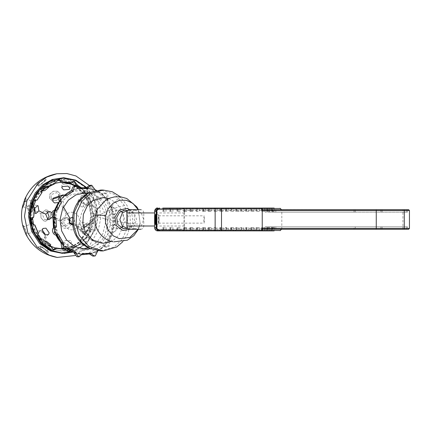 <?xml version="1.0" encoding="UTF-8"?>
<svg xmlns="http://www.w3.org/2000/svg" width="431" height="431" viewBox="0 0 431 431"><rect width="100%" height="100%" fill="white"/><g stroke="black" fill="none" stroke-linecap="round" stroke-linejoin="round"><path stroke-width="0.32" stroke-dasharray="2.15 1.62" d="M155.704 224.163L156.361 219.476L155.704 214.789M158.306 219.476L158.689 215.807L159.071 219.476L158.689 223.145L158.306 219.476M204.488 219.476L204.105 215.807L203.718 219.476L204.105 223.145L204.488 219.476M159.201 219.476L158.689 214.584L158.177 219.476L158.689 224.368L159.201 219.476M407.473 226.819L271.325 226.819L406.25 226.819L406.25 229.265L407.473 229.265L406.25 229.265L406.25 226.819L407.473 226.819L407.473 229.265M404.149 226.819L404.149 229.265L402.926 229.265L402.926 226.819L404.149 226.819L268.157 226.819L402.926 226.819L402.926 229.265L404.149 229.265L272.839 229.265L408.636 229.265M355.252 226.819L274.305 226.819L354.029 226.819L354.029 229.265L354.029 226.819L355.252 226.819L355.252 229.265M382.119 226.819L265.2 226.819L380.896 226.819L380.896 229.265L382.119 229.265L380.896 229.265L380.896 226.819L382.119 226.819L382.119 229.265L269.671 229.265L404.149 229.265M154.632 211.54L154.6 212.952M154.632 227.412L157.078 229.265L155.036 229.265L181.505 229.265L183.784 227.697L183.784 228.446L182.631 230.079L157.046 230.079C155.72 229.922 154.982 229.109 154.842 227.633L154.6 226M408.636 209.692L281.443 209.601M135.318 210.183L128.228 210.183L134.149 212.903L136.6 219.476L134.149 226.049L128.228 228.775L135.318 228.775L129.397 226.049L126.946 219.476L129.397 212.903L135.318 210.183L141.239 212.903L143.69 219.476L141.239 226.049L135.318 228.775M262.738 229.265L265.2 229.265L265.2 226.819M266.714 226.819L266.714 229.265L382.119 229.265M162.773 230.892L166.037 230.892L162.773 230.892L166.037 230.892L166.037 227.633L162.773 227.633L162.773 230.892L162.773 227.633L166.037 227.633L166.037 230.892M169.695 230.892L172.955 230.892L169.695 230.892L172.955 230.892L172.955 227.633L169.695 227.633L169.695 230.892L169.695 227.633L172.955 227.633L172.955 230.892M176.952 230.892L179.916 230.892L176.952 230.892L179.916 230.892L179.916 227.633L176.952 227.633L176.952 230.892L176.952 227.633L179.916 227.633L179.916 230.892M409.45 228.446L184.721 228.446C184.624 229.944 184.129 230.763 183.234 230.892L264.758 230.892L261.498 230.892L264.758 230.892L264.758 227.633L264.758 230.892M266.773 230.892L266.773 227.633L269.628 227.633L266.773 227.633L266.773 230.892L269.628 230.892L266.773 230.892L269.628 230.892L269.628 227.633L269.628 230.892M271.271 230.892L271.271 227.633L274.121 227.633L271.271 227.633L271.271 230.892L274.121 230.892L271.271 230.892L274.121 230.892L274.121 227.633L274.121 230.892M238.973 230.892L235.714 230.892L238.973 230.892L238.973 227.633L235.714 227.633L235.714 230.892L235.714 227.633L238.973 227.633L238.973 230.892M222.999 230.892L219.74 230.892L222.999 230.892L222.999 227.633L219.74 227.633L219.74 230.892L219.74 227.633L222.999 227.633L222.999 230.892M254.015 230.892L250.756 230.892L254.015 230.892L254.015 227.633L254.015 230.892M215.268 227.633L215.268 230.892L214.088 230.892L214.907 230.892L214.907 227.633L217.052 227.633L217.052 230.892L217.052 227.633L214.088 227.633L214.088 230.892L214.088 227.633L214.907 227.633M243.779 230.892L240.52 230.892L243.779 230.892L243.779 227.633L240.52 227.633L240.52 230.892L240.52 227.633L243.779 227.633L243.779 230.892M248.854 230.892L245.595 230.892L248.854 230.892L248.854 227.633L245.595 227.633L245.595 230.892L245.595 227.633L248.854 227.633L248.854 230.892M197.01 230.892L199.456 230.892L196.191 230.892L197.01 230.892L197.01 227.633L199.456 227.633L199.456 230.892L199.456 227.633L196.191 227.633L196.191 230.892L196.191 227.633L197.01 227.633M226.167 230.892L228.204 230.892L225.354 230.892L226.167 230.892L226.167 227.633L228.204 227.633L228.204 230.892L228.204 227.633L225.354 227.633L225.354 230.892L225.354 227.633L226.167 227.633M186.671 230.892L183.708 230.892L186.671 230.892L186.671 227.633L183.708 227.633L183.708 230.892L183.708 227.633L186.671 227.633L186.671 230.892M211.066 230.892L208.103 230.892L211.066 230.892L211.066 227.633L208.103 227.633L208.103 230.892L208.103 227.633L211.066 227.633L211.066 230.892M205.468 230.892L202.505 230.892L205.468 230.892L205.468 227.633L202.505 227.633L202.505 230.892L202.505 227.633L205.468 227.633L205.468 230.892M259.268 230.892L256.003 230.892L259.268 230.892L259.268 227.633L259.268 230.892M192.862 230.892L189.899 230.892L192.862 230.892L192.862 227.633L189.899 227.633L189.899 230.892L189.899 227.633L192.862 227.633L192.862 230.892M233.473 230.892L230.617 230.892L233.473 230.892L233.473 227.633L233.473 230.892M157.078 209.692L154.842 211.325C154.982 209.849 155.72 209.035 157.046 208.879L182.631 208.879L183.784 210.506L183.784 211.255L181.505 209.692L155.036 209.692L181.505 209.692M262.738 209.692L265.2 209.692L265.2 212.138L380.896 212.138L380.896 209.692C382.469 209.692 382.469 209.692 380.896 209.692C382.469 209.692 382.469 209.692 380.896 209.692L380.896 212.138L265.2 212.138M266.714 212.138L266.714 209.692L354.029 209.692C355.602 209.692 355.602 209.692 354.029 209.692C355.602 209.692 355.602 209.692 354.029 209.692L281.346 209.692M268.157 212.138L402.926 212.138C404.504 212.138 404.504 212.138 402.926 212.138C404.504 212.138 404.504 212.138 402.926 212.138L268.157 212.138L268.157 209.692M269.671 212.138L269.671 209.692M271.325 212.138L406.25 212.138C407.828 212.138 407.828 212.138 406.25 212.138C407.828 212.138 407.828 212.138 406.25 212.138L271.325 212.138L271.325 209.692M272.839 212.138L272.839 209.692M274.305 212.138L354.029 212.138C355.602 212.138 355.602 212.138 354.029 212.138C355.602 212.138 355.602 212.138 354.029 212.138L274.305 212.138L274.305 209.692M275.818 212.138L275.818 209.692M183.784 228.446L184.721 228.446L184.721 226.825L184.296 226L184.296 212.952L184.721 212.127L184.376 211.982L184.053 212.952L184.053 226L184.376 226.975L183.784 227.697M281.443 229.351L281.809 228.446L281.809 210.506L409.45 210.506M281.809 228.446L281.346 229.265M275.818 226.819L275.818 229.265M274.305 226.819L274.305 229.265M272.839 226.819L272.839 229.265M271.325 226.819L271.325 229.265M269.671 226.819L269.671 229.265M268.157 226.819L268.157 229.265M181.505 229.265L157.078 229.265M162.773 208.06L166.037 208.06L162.773 208.06L166.037 208.06L166.037 211.325L162.773 211.325L162.773 208.06L162.773 211.325L166.037 211.325L166.037 208.06M230.617 208.06L233.473 208.06L230.617 208.06L230.617 211.325L230.617 208.06M226.496 208.06L228.204 208.06L226.496 208.06L226.496 211.325L225.354 211.325L225.354 208.06L225.354 211.325L228.204 211.325L228.204 208.06L228.204 211.325L226.496 211.325M197.296 208.06L199.456 208.06L197.296 208.06L197.296 211.325L196.191 211.325L196.191 208.06L196.191 211.325L199.456 211.325L199.456 208.06L199.456 211.325L197.296 211.325M271.271 208.06L274.121 208.06L271.271 208.06L274.121 208.06L274.121 211.325L271.271 211.325L271.271 208.06L271.271 211.325L274.121 211.325L274.121 208.06M267.893 208.06L269.628 208.06L267.893 208.06L267.893 211.325L266.773 211.325L266.773 208.06L269.628 208.06L269.628 211.325L269.628 208.06M245.595 208.06L248.854 208.06L245.595 208.06L245.595 211.325L248.854 211.325L248.854 208.06L248.854 211.325L245.595 211.325L245.595 208.06M240.52 208.06L243.779 208.06L240.52 208.06L240.52 211.325L243.779 211.325L243.779 208.06L243.779 211.325L240.52 211.325L240.52 208.06M169.695 208.06L172.955 208.06L169.695 208.06L172.955 208.06L172.955 211.325L169.695 211.325L169.695 208.06L169.695 211.325L172.955 211.325L172.955 208.06M261.498 208.06L264.758 208.06L261.498 208.06L261.498 211.325L261.498 208.06M256.003 208.06L259.268 208.06L256.003 208.06L256.003 211.325L256.003 208.06M250.756 208.06L254.015 208.06L250.756 208.06L250.756 211.325L250.756 208.06M176.952 208.06L179.916 208.06L176.952 208.06L179.916 208.06L179.916 211.325L176.952 211.325L176.952 208.06L176.952 211.325L179.916 211.325L179.916 208.06M183.708 208.06L186.671 208.06L183.708 208.06L183.708 211.325L186.671 211.325L186.671 208.06L186.671 211.325L183.708 211.325L183.708 208.06M189.899 208.06L192.862 208.06L189.899 208.06L189.899 211.325L192.862 211.325L192.862 208.06L192.862 211.325L189.899 211.325L189.899 208.06M202.505 208.06L205.468 208.06L202.505 208.06L202.505 211.325L205.468 211.325L205.468 208.06L205.468 211.325L202.505 211.325L202.505 208.06M208.103 208.06L211.066 208.06L208.103 208.06L208.103 211.325L211.066 211.325L211.066 208.06L211.066 211.325L208.103 211.325L208.103 208.06M214.907 211.325L214.088 211.325L214.088 208.06L214.907 208.06L214.907 211.325L217.052 211.325L217.052 208.06L217.052 211.325L214.088 211.325L214.088 208.06L215.268 208.06L215.268 211.325M219.74 208.06L222.999 208.06L219.74 208.06L219.74 211.325L222.999 211.325L222.999 208.06L222.999 211.325L219.74 211.325L219.74 208.06M235.714 208.06L238.973 208.06L235.714 208.06L235.714 211.325L238.973 211.325L238.973 208.06L238.973 211.325L235.714 211.325L235.714 208.06M264.758 208.06L264.758 211.325L261.498 211.325L264.758 211.325L264.758 208.06L183.234 208.06L182.631 208.879M402.926 209.692C404.504 209.692 404.504 209.692 402.926 209.692C404.504 209.692 404.504 209.692 402.926 209.692L402.931 229.265M406.25 209.692C407.828 209.692 407.828 209.692 406.25 209.692C407.828 209.692 407.828 209.692 406.25 209.692L406.25 212.138L406.25 209.692M143.765 212.952C143.582 210.964 142.591 209.875 140.797 209.692L129.893 209.692L134.181 214.999L134.811 221.728L129.903 229.265L140.797 229.265C142.596 229.076 143.582 227.988 143.765 226L143.765 212.952L184.296 212.952M183.784 211.255L184.376 211.982M281.395 209.698L279.999 208.06M184.721 212.127L184.721 210.506C184.624 209.008 184.129 208.195 183.234 208.06M281.395 229.26L279.999 230.892M157.223 230.86L157.654 230.892L157.046 230.079M183.234 230.892L182.631 230.079M184.721 226.825L184.376 226.975M157.229 208.092L157.654 208.06L157.046 208.879M251.817 211.325L254.015 211.325L254.015 208.06L254.015 211.325L251.817 211.325L251.817 208.06M256.795 211.325L259.268 211.325L259.268 208.06L259.268 211.325L256.795 211.325L256.795 208.06M266.773 208.06L266.773 211.325L269.628 211.325L267.893 211.325M231.759 211.325L233.473 211.325L233.473 208.06L233.473 211.325L231.759 211.325L231.759 208.06M250.756 227.633L250.756 230.892L250.756 227.633L254.015 227.633L250.756 227.633M261.498 227.633L261.498 230.892L261.498 227.633L264.758 227.633L261.498 227.633M256.003 227.633L256.003 230.892L256.003 227.633L259.268 227.633L256.003 227.633M230.617 227.633L230.617 230.892L230.617 227.633L233.473 227.633L230.617 227.633M380.896 212.138C382.469 212.138 382.469 212.138 380.896 212.138C382.469 212.138 382.469 212.138 380.896 212.138M354.029 212.138L354.029 209.692L354.029 212.138M138.152 209.692L140.156 223.382L138.152 229.265M126.547 228.586L130.895 225.925L133.066 221.335L131.848 214.352L126.547 210.371M122.646 226.404L125.27 221.335L122.646 212.548M120.966 211.249L117.065 210.183L111.688 212.354L108.86 217.623L110.083 224.605L115.395 228.586L117.065 228.775L120.966 227.703M100.66 250.928L114.123 247.001L121.968 239.636L127.064 228.662L127.818 216.346L124.537 205.533L114.932 194.494L100.66 190.044M122.792 241.753L127.878 233.688L130.41 223.953L129.979 214.094L127.053 205.533L120.389 196.795M108.747 198.508L116.128 202.753L121.084 209.272L123.546 217.38L122.98 226.62L119.155 234.852L113.272 240.374L111.413 241.408M59.338 240.751L59.64 241.134C62.764 245.029 66.519 248.143 70.91 250.47L79.363 253.326L88.317 253.234L103.251 245.271L109.905 235.531L112.922 222.73L111.112 209.649L105.406 199.197L98.597 192.996L89.75 189.139L80.01 188.654L70.91 191.606L63.912 196.805L58.363 204.305L54.888 214.04L54.398 224.783L56.967 234.852M59.64 241.134L68.017 248.272L78.76 251.397L89.734 249.527L98.505 243.617C109.388 234.561 110.492 210.948 100.515 200.684C92.353 188.606 71.088 187.377 61.848 198.459L59.338 201.325M71.896 224.702L69.213 223.495L69.456 218.312L71.896 217.38M72.338 217.445L74.121 218.582L73.884 223.764L72.462 224.599M72.343 217.38L74.574 218.582L74.331 223.764L72.473 224.686M53.864 217.655L55.416 209.908L57.641 209.994M66.336 196.051L62.468 195.006M80.144 188.8L75.236 185.987M95.37 190.19L94.028 189.29L90.359 185.265M102.519 194.327L101.716 193.745L103.779 193.04L106.263 194.112L106.98 199.111L107.928 199.844L107.793 194.23L105.196 193.04L102.519 194.327L96.065 190.475M82.8 192.991L80.177 192.84L70.727 194.866L63.174 200.092L58.126 207.058L54.78 221.135L58.12 235.008L61.315 239.922L69.466 246.607L80.177 249.242L82.8 249.091M88.398 247.723L97.18 241.985L102.934 233.564L105.541 222.498L103.979 211.195L99.044 202.155L87.197 193.934M90.365 248.703L102.427 241.985L108.181 233.564L110.789 222.498L109.226 211.195L104.291 202.155L97.551 196.261L88.721 193.077M64.262 195.529L59.43 201.374M64.602 195.087L60.292 199.936M55.157 210.387L53.897 216.357M54.139 227.342L56.149 234.556M60.986 243.062L66.8 248.832M75.447 253.38L82.299 254.673M90.903 253.821L97.756 251.025M98.144 250.799L104.248 246.058L111.112 235.999L114.231 222.784L112.362 209.277L106.468 198.486L100.773 193.018L96.528 190.389M97.837 250.767L101.802 248.299L104.512 246.026L109.479 240.019L113.208 232.083L113.967 232.169L117.55 228.98L114.802 224.12L114.457 215.177L116.823 210.075L113.321 207.225L112.254 207.397L107.928 199.844M97.708 250.831L96.442 251.715L89.621 254.096M82.65 253.66L80.958 254.511L73.981 252.787M68.33 247.75L66.299 248.331L61.03 242.965M58.594 234.679L56.38 234.841L54.236 227.272M63.589 196.412C51.725 206.293 50.524 232.045 61.401 243.235C70.301 256.413 93.495 257.749 103.575 245.665C115.438 235.784 116.639 210.032 105.762 198.842C96.862 185.664 73.669 184.328 63.589 196.412M77.004 227.611C80.236 223.619 80.43 219.454 77.585 215.112C73.992 211.529 70.242 211.309 66.336 214.466C63.104 218.458 62.91 222.622 65.749 226.965C69.343 230.553 73.098 230.768 77.004 227.611C84.551 235.213 91.717 240.546 98.505 243.617M54.667 210.005L54.349 210.958M53.509 227.902L55.788 234.836M62.242 243.461L67.602 248.418M95.418 189.861L88.409 187.722M79.643 187.695L71.573 190.281M78.394 187.981L71.573 190.362M94.028 189.29L87.057 187.566M106.98 199.111L101.716 193.745M112.254 207.397L111.634 207.236L113.779 214.805L114.457 215.177M114.802 224.12L114.15 224.422L112.599 232.169L113.967 232.169M114.15 224.422C117.598 226.022 116.332 232.347 112.599 232.169L113.208 232.083M104.512 246.026L106.969 247.071L109.673 245.751L109.479 240.019M77.655 256.811L80.958 254.511M92.778 256.089L93.877 255.901L96.442 251.715M103.752 246.554L105.547 247.071L108.256 245.751L108.585 240.703M113.779 214.805C117.092 212.882 115.341 206.702 111.634 207.236L113.321 207.225M56.111 234.852L56.38 234.841M64.235 249.037L66.299 248.331M58.411 179.533L57.7 179.452L54.263 182.103L54.031 183.482L55.27 183.482M44.635 186.494L43.924 186.413L40.487 189.064L40.719 192.485L41.963 192.485M35.773 200.183L35.127 200.092L31.689 202.737C31.156 204.795 31.673 206.438 33.252 207.672L34.491 207.672M32.481 218.021L32.433 217.057L30.229 219.471C29.701 222.563 30.833 224.395 33.618 224.977L34.863 224.977M37.896 234.82L37.136 233.559L36.495 234.766L36.775 238.278L39.932 240.272L40.643 240.196M36.543 184.802L36.516 185.664L40.137 185.034L45.901 180.072L45.934 179.21L42.308 179.84L36.543 184.802M45.955 180.158L40.196 185.12L36.57 185.745L36.597 184.883L42.362 179.921L45.988 179.291L45.955 180.158M73.044 246.316L65.151 246.085L62.705 249.441L63.686 251.047L71.578 251.278L74.019 247.922L73.044 246.316M63.675 250.966L62.694 249.355L65.14 246.004L73.033 246.236L74.008 247.841L71.568 251.198L63.675 250.966M82.493 195.297L81.26 195.879L80.134 201.676L86.75 205.689L87.978 205.108L89.109 199.311L82.493 195.297M86.696 205.722L80.08 201.708L81.211 195.916L82.44 195.335L89.055 199.348L87.929 205.14L86.696 205.722M25.758 234.028L27.094 235.822C27.455 234.588 22.967 223.624 22.838 225.435L23.263 227.584M22.935 225.397C23.058 223.587 27.552 234.55 27.191 235.789C27.061 237.594 22.568 226.636 22.935 225.397L22.838 225.435M57.544 191.256L53.32 191.197L49.931 193.885L49.57 198.303L51.941 200.517L56.165 200.577L59.559 197.888L59.914 193.471L57.544 191.256M51.962 200.566L49.592 198.352L49.953 193.934L53.342 191.245L57.571 191.305L59.936 193.519L59.58 197.937L56.186 200.625L51.962 200.566M42.049 246.963L38.413 246.677L38.483 247.631L44.544 252.307L48.18 252.593L48.11 251.639L42.049 246.963M44.598 252.227L38.537 247.55L38.467 246.597L42.098 246.877L48.164 251.553L48.229 252.507L44.598 252.227M41.791 230.607L37.707 230.941L36.657 233.23L41.15 239.862L45.228 239.528L46.284 237.233L41.791 230.607M41.204 239.814L36.71 233.182L37.761 230.892L41.845 230.558L46.338 237.19L45.287 239.48L41.204 239.814M69.337 178.811L61.477 179.479L60.593 181.09L63.238 184.156L71.104 183.487L71.982 181.877L69.337 178.811M63.233 184.242L60.588 181.171L61.471 179.565L69.332 178.897L71.977 181.963L71.099 183.568L63.233 184.242M33.316 209.924L32.19 202.845L31.614 202.613L27.46 206.454L28.586 213.534L29.249 213.781L33.316 209.924L40.843 213.555L40.977 217.924L43.854 220.904L45.659 221.27L50.47 217.563L50.335 213.194L47.464 210.215L45.659 209.854L40.843 213.555M27.546 206.476L31.695 202.635L32.277 202.861L33.397 209.94L29.249 213.781L28.667 213.555L27.546 206.476M90.036 229.324L88.387 223.414L87.283 222.978L80.926 227.326L82.569 233.236L83.673 233.672L90.036 229.324L98.241 230.396L100.509 219.363L99.917 207.214L96.054 195.388L89.309 185.438M80.872 227.293L87.229 222.951L88.333 223.382L89.982 229.297L83.625 233.64L82.515 233.203L80.872 227.293M71.234 224.664L71.352 221.507L67.624 217.585L63.271 217.924L60.415 221.195L63.271 217.908L67.624 217.569L71.347 221.491L71.228 224.648L68.367 227.918L64.014 228.258L60.292 224.335L60.41 221.178L60.297 224.352L64.02 228.274L68.373 227.934L71.234 224.664L80.926 227.326M22.52 206.433L22.364 208.232L24.362 203.798L25.908 197.446L24.928 198.912M23.947 201.827L26.005 197.479L24.465 203.825L22.46 208.259L23.947 201.827M40.891 213.555L45.702 209.854L47.507 210.215L50.384 213.194L50.519 217.563L45.702 221.27L43.903 220.904L41.026 217.924L40.891 213.555M50.012 245.525L48.121 245.045L43.795 241.705L44.043 240.81M30.876 224.045C30.967 222.752 34.173 230.58 33.914 231.469L32.26 228.597L30.924 223.953L23.543 226.878C23.285 227.767 26.49 235.595 26.582 234.302C26.841 233.419 23.635 225.585 23.543 226.878M64.176 244.054L63.476 242.906L65.221 240.509L70.856 240.676L71.557 241.823L69.811 244.221L64.176 244.054M69.272 222.908L64.176 225.343L61.514 222.541L61.595 220.284L66.751 217.709L69.068 219.632M84.621 226.604L80.08 229.707L79.293 229.4L78.113 225.176L82.655 222.073L83.447 222.385L84.621 226.604L88.894 227.288L90.801 216.114L88.942 203.987L83.161 193.303L74.795 186.014M62.048 182.162L60.696 182.124L46.839 185.88L37.88 193.745L32.503 203.831L30.59 215.074L32.497 227.272L38.364 237.982L46.817 245.228L50.136 246.866L60.895 248.994M61.175 248.989L62.226 248.951M63.217 248.876L71.697 246.683L79.315 241.834L88.894 227.288M31.883 205.943L30.456 209.11L30.676 207.359L32.945 201.347L31.883 205.943L34.696 208.356M63.303 248.902L71.869 246.774L79.584 241.942L89.287 227.288L91.194 216.098L89.325 203.955L83.528 193.266L75.139 185.987M62.398 182.162L51.935 183.708L43.504 188.422L36.974 195.545L32.896 203.831L31.285 220.306L37.702 236.608M49.123 248.1L50.475 248.703L61.66 250.95L71.352 249.274L80.274 244.285L87.186 236.743L91.501 227.977L93.522 214.902L90.666 200.905L83.038 189.317L72.839 182.421L61.66 180.169L51.968 181.844L43.041 186.833L36.129 194.376L31.458 204.256M35.105 195.071L31.247 203.146L29.227 216.217L32.083 230.213L39.711 241.802L49.91 248.703L61.089 250.95L70.781 249.274L79.708 244.285L86.62 236.743L90.936 227.977L92.956 214.902L90.101 200.905L82.472 189.317L72.273 182.421L61.089 180.169L54.952 180.831M42.717 186.639L40.907 188.175M40.719 192.485L41.753 191.342M54.031 183.482L55.475 183.051M83.291 191.364L87.881 197.56L87.919 192.334L85.085 190.847L83.291 191.364L84.53 191.364L80.263 187.604M87.881 197.56L89.535 197.215L89.864 193.287L86.502 190.847L84.53 191.364M91.399 206.142L92.584 214.062C96.377 212.812 95.353 205.959 91.399 206.142L92.638 206.142L89.125 197.56M92.584 214.062L94.367 213.895C97.584 213.178 96.463 205.689 93.209 206.174L92.638 206.142M84.298 238.634L78.717 243.736L81.093 244.706L83.425 243.774L84.298 238.634L85.537 238.634L90.472 230.962L89.233 230.962L91.765 223.447L93.01 223.447L93.829 214.062M63.422 248.935L72.117 246.915L79.972 242.098L89.853 227.288L91.76 216.152L89.928 204.062L84.19 193.384L75.867 186.084M62.705 182.146L52.501 183.708L44.07 188.422L37.54 195.545L33.462 203.831L31.555 216.179L34.254 229.405L41.457 240.353L51.095 246.866L62.705 248.973M62.581 253.396L72.941 251.607L82.483 246.273L89.874 238.208L94.486 228.834L96.646 214.859L93.597 199.892L85.44 187.501L74.531 180.126L62.581 177.723M74.994 255.54L89.621 245.336L98.241 230.396M47.421 211.955L45.702 211.481L42.265 214.132L44.415 219.379L45.702 219.638L47.421 219.163M51.925 212.903L52.684 216.642M24.389 203.54L25.451 198.944L24.023 202.112L22.918 206.643L24.389 203.54M68.89 220.252L67.107 219.093L61.956 221.674L61.87 223.926L64.531 226.728L69.682 224.152L69.526 221.216M88.678 229.006L87.504 224.788L86.712 224.476L82.17 227.579L83.35 231.803L84.137 232.11L88.678 229.006M32.562 209.444L31.759 204.391L31.344 204.224L28.381 206.972L29.184 212.025L29.599 212.192L32.562 209.444M68.464 179.657L62.845 180.136L62.215 181.284L64.106 183.477L69.72 182.997L70.35 181.85L68.464 179.657M43.095 232.713L41.753 231.878L38.838 232.12L38.084 233.753L41.295 238.494L44.21 238.251L44.964 236.614L44.177 233.952M42.459 247.642L39.862 247.442L39.911 248.121L44.237 251.462L46.834 251.661L46.785 250.982L42.459 247.642M58.627 196.385L58.46 194.209L56.768 192.63L51.327 194.505L51.073 197.657L52.636 199.187M83.048 196.816L82.17 197.231L81.362 201.374L86.092 204.24L86.97 203.825L87.773 199.682L83.048 196.816M82.197 207.074L77.467 204.208L78.275 200.07L79.153 199.655L83.878 202.522L83.075 206.659L82.197 207.074M71.691 246.909L66.056 246.742L64.311 249.14L65.011 250.287L70.646 250.454L72.392 248.057L71.691 246.909M37.939 184.209L37.917 184.824L40.503 184.376L44.619 180.831L44.641 180.212L42.055 180.664L37.939 184.209M42.136 190.944L42.211 190.443L46.327 186.898L48.929 186.472L44.641 180.212M33.866 231.56L26.582 234.302M59.381 196.87L60.189 197.915L59.931 201.067L58.454 202.538M70.431 251.203L72.381 248.073L72.23 247.642L79.956 243.736L82.51 244.706L85.742 242.567L85.888 239.022L85.537 238.634M90.472 230.962L91.307 231.027L89.89 231.027L93.328 228.382L91.765 223.447M85.888 239.022L91.038 231.016C94.147 232.185 96.544 225.079 93.511 223.689L93.01 223.447M78.717 243.736L79.956 243.736M69.639 250.745L70.986 247.642L72.23 247.642M70.986 247.642L63.858 248.962L65.097 248.962L65.426 249.36M49.996 245.972L48.638 245.234L49.877 245.234M37.136 233.559L38.375 233.559M33.618 224.977L33.521 224.583M32.433 217.057L33.672 217.057M33.252 207.672L33.526 206.492M30.057 220.155L30.488 222.94M36.349 237.066L38.607 239.997M40.762 240.223L50.529 246.866L60.696 248.994M61.374 248.994L62.42 248.962M48.638 245.234L50.966 249.786L52.959 249.964M63.858 248.962L67.317 251.666L68.028 251.585M73.475 181.155L72.769 181.074L69.612 183.067M89.233 230.962L89.89 231.027M183.784 210.506L281.809 210.506M184.296 226L143.765 226M236.926 211.325L236.926 208.06M236.527 211.325L236.527 208.06M220.92 211.325L220.92 208.06M220.553 211.325L220.553 208.06M209.283 211.325L209.283 208.06M208.916 211.325L208.916 208.06M203.685 211.325L203.685 208.06M203.319 211.325L203.319 208.06M191.078 211.325L191.078 208.06M190.712 211.325L190.712 208.06M184.888 211.325L184.888 208.06M184.522 211.325L184.522 208.06M177.992 211.325L177.992 208.06M177.766 211.325L177.766 208.06M251.569 211.325L251.569 208.06M256.822 211.325L256.822 208.06M262.56 211.325L262.56 208.06M262.312 211.325L262.312 208.06M170.757 211.325L170.757 208.06M170.509 211.325L170.509 208.06M241.5 211.325L241.5 208.06M241.333 211.325L241.333 208.06M246.656 211.325L246.656 208.06M246.408 211.325L246.408 208.06M267.592 211.325L267.592 208.06M272.387 211.325L272.387 208.06M272.085 211.325L272.085 208.06M197.01 211.325L197.01 208.06M226.167 211.325L226.167 208.06M231.431 211.325L231.431 208.06M163.839 211.325L163.839 208.06M163.591 211.325L163.591 208.06M236.926 227.633L236.926 230.892M236.527 227.633L236.527 230.892M220.92 227.633L220.92 230.892M220.553 227.633L220.553 230.892M251.817 227.633L251.817 230.892M251.569 227.633L251.569 230.892M241.5 227.633L241.5 230.892M241.333 227.633L241.333 230.892M246.656 227.633L246.656 230.892M246.408 227.633L246.408 230.892M197.296 227.633L197.296 230.892M226.496 227.633L226.496 230.892M184.888 227.633L184.888 230.892M184.522 227.633L184.522 230.892M177.992 227.633L177.992 230.892M177.766 227.633L177.766 230.892M262.56 227.633L262.56 230.892M262.312 227.633L262.312 230.892M170.757 227.633L170.757 230.892M170.509 227.633L170.509 230.892M209.283 227.633L209.283 230.892M208.916 227.633L208.916 230.892M203.685 227.633L203.685 230.892M203.319 227.633L203.319 230.892M256.795 227.633L256.795 230.892M256.822 227.633L256.822 230.892M191.078 227.633L191.078 230.892M190.712 227.633L190.712 230.892M231.759 227.633L231.759 230.892M231.431 227.633L231.431 230.892M267.893 227.633L267.893 230.892M267.592 227.633L267.592 230.892M272.387 227.633L272.387 230.892M272.085 227.633L272.085 230.892M163.839 227.633L163.839 230.892M163.591 227.633L163.591 230.892M95.316 215.36L98.828 217.111L107.847 219.476C117.372 221.733 133.912 224.239 137.92 224.034C139.736 224.034 140.479 223.813 140.156 223.382L138.405 209.692M112.739 241.748L107.664 234.518L107.847 219.476C110.929 205.889 115.605 198.432 121.881 197.107M83.77 228.042L82.817 230.822L85.263 231.7M124.537 205.533C114.484 207.564 102.874 212.548 89.702 220.483M74.331 223.764C82.041 232.287 89.653 238.359 97.18 241.985M63.443 206.918L63.174 200.092M66.336 214.466C61.541 206.864 60.049 201.53 61.848 198.459M71.858 251.936L86.744 243.111L95.493 228.689L97.535 218.409L96.759 207.101L92.81 196.261L86.178 187.447M86.593 187.485L93.134 196.401L96.997 207.268L97.713 218.565L95.66 228.834L87.03 243.186L72.354 252.173L86.604 243.655L95.698 228.823L97.805 217.817L96.894 206.605L93.053 196.191L86.62 187.485M52.582 216.992L61.595 220.284M72.349 223.646L78.113 225.176M31.517 204.515L32.503 203.831M50.47 217.563L60.415 221.195M27.46 206.454L24.362 203.798M94.367 213.895L93.511 223.689M89.535 197.215L93.209 206.174M80.98 187.512L85.058 191.175M80.446 244L72.381 248.073L71.557 241.823M61.66 248.994L65.097 248.962M155.499 214.207L155.903 214.611M158.689 215.807L204.105 215.807M155.85 214.584L158.689 214.584M382.119 212.138L382.119 209.692M355.252 212.138L355.252 209.692M404.149 212.138L404.149 209.692M407.473 212.138L407.473 209.692M155.85 224.368L158.689 224.368M158.689 223.145L204.105 223.145M155.499 224.75L155.903 224.341M124.866 210.183L117.065 210.183M124.866 228.775L117.065 228.775M138.405 229.265L140.231 223.597M103.176 243.316C94.039 242.965 87.251 238.801 82.817 230.822C74.757 216.577 86.809 196.919 103.176 197.651M70.91 191.606L62.29 197.969L59.634 200.943M71.67 217.369L72.117 217.369M105.196 193.04L103.779 193.04M58.126 207.058C53.627 216.389 53.622 225.709 58.12 235.014M85.424 192.84L80.177 192.84M100.773 249.059L101.802 248.299M54.618 210.016L52.959 216.96M53.449 227.972L55.761 234.836M101.802 193.783L100.773 193.018M85.424 249.242L80.177 249.242M106.969 247.071L105.547 247.071M71.67 224.707L72.117 224.707M41.354 240.272L39.932 240.272M32.659 229.54C35.741 236.274 40.46 241.505 46.823 245.234M31.393 226.259C29.378 220.025 29.141 213.728 30.676 207.359M61.089 182.124L60.696 182.124M61.66 180.169L61.089 180.169M63.75 182.124L61.66 182.124M45.702 211.481L49.145 211.481M25.451 198.944L32.945 201.347M69.768 221.895L69.413 220.51M87.504 224.788L83.447 222.385M31.344 204.224L37.659 205.614M62.215 181.284L61.773 187.7M38.838 232.12L43.062 228.414M39.862 247.442L43.741 241.026M51.073 197.657L52.797 201.363M82.17 197.231L78.275 200.07M64.311 249.14L63.476 242.906M37.917 184.824L42.19 191.057M86.97 203.825L83.075 206.659M58.46 194.209L60.189 197.915M46.834 251.661L47.992 249.754M48.897 248.256L50.718 245.25M44.21 238.251L48.439 234.55M70.35 181.85L69.908 188.266M29.599 212.192L35.908 213.577M83.35 231.803L79.293 229.4M61.87 223.926L61.514 222.541M22.962 206.708L30.456 209.11M45.702 219.638L49.145 219.638M61.66 250.95L61.089 250.95M32.104 202.899C35.1 195.566 40.013 189.893 46.839 185.88M52.253 250.045L53.67 250.045M67.317 251.666L68.734 251.666M36.543 200.092L35.127 200.092M45.341 186.413L43.924 186.413M59.117 179.452L57.7 179.452M72.769 181.074L74.186 181.074M85.085 190.847L86.502 190.847M81.093 244.706L82.51 244.706"/><path stroke-width="0.65" d="M154.891 219.476L155.499 214.207L156 219.476L155.446 224.777L154.891 219.476M155.704 214.789L155.338 219.476L155.704 224.163M154.637 211.54L154.6 212.952L126.876 212.952C127.07 210.953 128.077 209.865 129.893 209.692L140.797 209.692M274.121 230.892L159.578 230.892C157.574 230.687 156.464 229.599 156.254 227.633L154.637 227.633C154.826 229.599 155.833 230.687 157.654 230.892L162.773 230.892M262.56 230.892L262.123 230.757L262.463 229.13L261.8 229.13L262.237 228.446L409.45 228.446L408.636 229.265L262.738 229.265L262.237 228.446L262.237 210.506L261.8 209.827L262.738 209.692L408.636 209.692L409.45 210.506L262.237 210.506L262.253 208.06L274.121 208.06M128.303 228.775L122.307 226.049L119.856 219.476L122.307 212.903L128.303 210.183M404.149 229.265L406.25 229.265L404.149 229.265M265.2 229.265L266.714 229.265M382.119 229.265L402.926 229.265L382.119 229.265M159.405 230.079L215.139 230.079L215.139 208.879L159.405 208.879C157.886 209.035 157.051 209.849 156.889 211.325L156.889 227.633C157.051 229.109 157.886 229.922 159.405 230.079L159.578 230.892L157.654 230.892C156.038 230.892 155.031 229.804 154.632 227.633M166.037 230.892L169.695 230.892M172.955 230.892L176.952 230.892M179.916 230.892L183.234 230.892M264.758 230.892L266.773 230.892M269.628 230.892L271.271 230.892M214.907 230.892L215.268 230.892M162.773 208.06L262.253 208.06L262.603 208.469L261.8 208.879L262.123 208.2M281.098 209.536L280.349 208.469L262.603 208.469M261.8 209.827L261.8 208.879L221.502 208.879L221.502 230.079L261.8 230.079L262.603 230.488L262.253 230.892M262.603 230.488L280.349 230.488L281.098 229.421M140.797 229.265L129.893 229.265C128.082 229.093 127.075 228.004 126.876 226L154.6 226L154.632 211.54M154.632 227.412L154.6 226L154.637 227.412M214.907 208.06L215.268 208.06M183.234 208.06L179.916 208.06M176.952 208.06L172.955 208.06M169.695 208.06L166.037 208.06M271.271 208.06L269.628 208.06M266.773 208.06L264.758 208.06M376.263 229.265L376.263 209.692M265.2 209.692L266.714 209.692M382.119 209.692L402.926 209.692L382.119 209.692M404.149 209.692L406.25 209.692L404.149 209.692M126.876 226L126.876 212.952M156.889 227.633L156.254 227.633L156.254 211.325C156.464 209.358 157.574 208.27 159.578 208.06L159.405 208.879M154.632 211.325C155.71 208.615 156.717 207.526 157.654 208.06C155.833 208.27 154.826 209.358 154.637 211.325L156.889 211.325M281.578 209.805L280.349 208.469M280.349 230.488L281.578 229.152M261.8 229.13L262.123 230.757M138.152 229.265L129.855 237.454L119.371 238.655L113.261 235.87L108.186 230.273L105.536 222.902L105.617 215.57L108.127 208.787L113.164 203.157L119.802 200.21L126.407 200.302L132.942 203.405L138.152 209.692M129.903 229.265L122.84 230.526L116.397 225.699L114.915 217.229L119.263 210.075L126.892 208.432L129.903 209.692M126.547 210.371L124.866 210.183L119.489 212.354L116.661 217.623L117.884 224.605L123.196 228.586L126.547 228.586M122.646 212.548L120.966 211.249M120.966 227.703L122.646 226.404M120.389 196.795L112.356 191.8L103.176 190.044L100.66 190.044L89.864 192.501L87.197 193.966L79.352 201.331L74.251 212.305L73.502 224.626L76.777 235.434L82.1 242.89L89.864 248.466L100.66 250.928L103.176 250.928L116.639 247.001L122.792 241.753M103.176 190.044L89.713 193.966L81.868 201.331L76.766 212.305L76.018 224.626L79.293 235.434L88.899 246.478L103.176 250.928M111.413 241.408L103.176 243.316L92.471 239.981L85.263 231.7L82.806 223.592L83.372 214.352L87.191 206.12L93.074 200.598L103.165 197.651L108.747 198.508M71.896 217.38L72.338 217.445M72.473 224.686L69.666 223.495L69.908 218.312L72.343 217.38M96.065 190.475L95.37 190.19L91.776 185.265L89.319 186.316L88.204 188.417L80.144 188.8L76.653 185.987L74.197 187.038L73.141 191.245L66.336 196.051L63.885 195.006L61.423 196.057C59.866 198.039 59.85 200.038 61.374 202.058L57.641 209.994L56.881 209.908L54.425 210.958C52.539 213.981 53.083 216.314 56.046 217.957L56.391 226.9L54.236 227.272L53.654 227.751C50.912 229.389 53.417 235.908 56.38 234.841M56.391 226.9L55.071 227.751L54.333 232.783L57.533 234.852L58.594 234.679L62.921 242.233L63.168 247.965L65.652 249.037L68.33 247.75L75.479 251.887L78.275 256.714L79.072 256.811L82.65 253.66L90.704 253.277L94.195 256.089L95.294 255.901L97.837 250.767M56.881 209.908L55.416 209.908L53.008 210.958C51.23 213.517 51.515 215.748 53.864 217.655L56.046 217.957M63.885 195.006L62.468 195.006L60.006 196.057C58.643 197.667 58.449 199.44 59.43 201.374L61.374 202.058M76.653 185.987L75.236 185.987L72.78 187.038L71.573 190.362L73.141 191.245M91.776 185.265L90.359 185.265L87.902 186.316L87.057 187.566L88.204 188.417M82.8 249.091L88.398 247.723M88.721 193.077L85.424 192.84L75.975 194.866L68.421 200.092L62.673 208.512L60.065 219.578L61.628 230.881L66.563 239.922L74.714 246.607L85.424 249.242L90.365 248.703M87.197 193.934L82.8 192.991M60.292 199.936L55.157 210.387M53.897 216.357L54.139 227.342M56.149 234.556L60.986 243.062M66.8 248.832L75.447 253.38M82.299 254.673L90.903 253.821M97.756 251.025L98.144 250.799M94.195 256.089L92.778 256.089L89.621 254.096L90.704 253.277M79.072 256.811L76.858 256.714L73.981 252.787L75.479 251.887M65.652 249.037L64.235 249.037L61.752 247.965L61.03 242.965L62.921 242.233M72.462 224.599L71.896 224.702M59.338 201.325L54.667 210.005M54.349 210.958L53.509 227.902M55.788 234.836L59.338 240.751M56.967 234.852L62.242 243.461M67.602 248.418L70.91 250.47M96.528 190.389L95.418 189.861M88.409 187.722L79.643 187.695M71.573 190.281L64.602 195.087M41.753 191.342L46.3 187.383L47.539 187.383L47.41 187.119L55.475 183.046L62.398 182.162L62.425 181.758L59.117 179.452L55.68 182.103L55.27 183.482L47.539 187.383L45.341 186.413L41.904 189.064L41.963 192.485L37.028 200.156L36.543 200.092M55.475 183.046L55.27 183.482M33.526 206.492L35.784 200.156L37.028 200.156L41.963 192.485M36.818 200.103C35.062 200.081 33.823 200.959 33.106 202.737C32.594 204.601 33.009 206.169 34.345 207.43L33.672 217.057L31.646 219.471C31.097 222.342 32.099 224.168 34.647 224.944L38.375 233.559L37.917 234.766L38.224 238.332L41.354 240.272L42.971 239.755L49.877 245.234L53.67 250.045L56.606 248.412L56.65 248.051L55.405 248.051L49.996 245.972M33.672 217.057L34.491 207.672M38.375 233.559L34.863 224.977M40.643 240.196L42.971 239.755L49.877 245.234M56.887 173.747C41.963 176.705 31.307 185.098 24.928 198.912L22.52 206.433C20.979 213.544 21.227 220.597 23.263 227.584L25.758 234.028C32.67 247.157 43.224 254.969 57.42 257.463M44.043 240.81L46.338 241.231L50.669 244.566L50.718 245.25L50.012 245.525M45.524 234.787L42.313 230.052L43.062 228.414L45.982 228.177L49.188 232.912L48.439 234.55L45.524 234.787M69.068 219.632L69.413 220.51L69.272 222.908M60.895 248.994L61.175 248.989M62.226 248.951L63.217 248.876M38.876 210.834L35.908 213.577L35.498 213.415L34.696 208.356L37.659 205.614L38.073 205.776L38.876 210.834L45.702 214.132L49.145 211.481L50.432 211.74L51.925 212.903M52.684 216.642L49.145 219.638L47.852 219.379L45.702 214.132M75.139 185.987L71.654 184.252L62.42 182.157L63.75 182.124L62.409 182.162M74.795 186.014L71.26 184.252L62.048 182.162M54.952 180.831L42.717 186.639M40.907 188.175L35.105 195.071M80.263 187.604L77.618 185.885L76.379 185.885L69.612 183.067L70.851 183.067L63.75 182.124M75.705 185.987L72.219 184.252L62.705 182.146M86.62 187.485L76.007 180.25L63.75 177.723L52.216 179.517L42.68 184.851L35.283 192.91L30.671 202.284L28.511 216.26L31.565 231.226L39.722 243.617L50.626 250.993L62.581 253.396L51.795 250.993L40.891 243.617L32.734 231.226L29.68 216.26L31.84 202.284L36.457 192.91L43.849 184.851L53.385 179.517L63.75 177.723L75.705 180.126L86.593 187.485M89.309 185.438L75.942 175.956L66.875 173.537L56.876 173.747L46.871 177.039L38.041 183.223L26.916 200.722L24.502 216.34L27.913 233.074L37.028 246.92L49.22 255.163L57.221 257.431L74.994 255.54M47.421 219.163L49.139 216.992L47.421 211.955M69.526 221.216L68.89 220.252M63.659 189.893L61.773 187.7L62.398 186.553L68.017 186.073L69.908 188.266L69.278 189.414L63.659 189.893M52.636 199.187L58.207 197.366L58.627 196.385M58.454 202.538L54.495 202.942L52.797 201.363L53.056 198.206L58.497 196.331L59.381 196.87M48.929 186.472L48.897 187.065L44.776 190.61L42.136 190.944M44.177 233.952L43.095 232.713M77.618 185.885L77.844 185.454L74.186 181.074L70.851 183.067M56.65 248.051L56.606 248.412L65.426 249.36L68.734 251.666L70.431 251.203M41.732 239.755L37.896 234.82M33.521 224.583L32.481 218.021M62.705 248.973L63.422 248.935M31.458 204.256L30.057 220.155M30.488 222.94L36.349 237.066M38.607 239.997L49.123 248.1M37.702 236.608L40.762 240.223M61.089 248.994L61.374 248.994M62.42 248.962L63.303 248.902M52.959 249.964L55.405 248.051M68.028 251.585L69.639 250.745M46.3 187.383L44.635 186.494M62.398 182.162L62.425 181.758L71.244 182.712M61.159 182.162L58.411 179.533M76.379 185.885L74.057 181.338L73.475 181.155M404.283 229.265L404.283 209.692M215.311 230.892L215.139 230.079L221.502 230.079L221.464 230.892M221.464 208.06L221.502 208.879L215.139 208.879L215.311 208.06M105.617 215.57L97.627 214.918L95.316 215.36L97.368 209.234L105.837 200.016L109.582 198.168L114.635 196.859L120.572 196.816L126.795 198.502L136.826 206.896L138.405 209.692M113.671 241.85L127.334 240.212L133.831 235.714L138.405 229.265M93.247 220.483L83.77 228.042M69.908 218.312L63.443 206.918M86.178 187.447L75.754 180.508L63.303 178.138L49.969 181.489L38.93 190.448L32.363 202.43L30.229 216.254L33.246 231.059L41.317 243.316L52.103 250.61L61.514 252.895L71.858 251.936M72.354 252.173L63.75 253.396L72.354 252.173M52.582 216.992L52.938 217.127M69.326 222.762L72.349 223.646M34.696 208.356L34.426 208.173M23.85 201.794L26.916 200.722M77.844 185.454L80.98 187.512M56.682 248.057L63.696 248.994M409.45 210.506L409.45 228.446M95.316 215.36C92.643 227.045 101.732 239.749 112.739 241.748M89.864 248.466C66.665 238.844 66.676 202.107 89.864 192.501M58.126 203.028L54.618 210.016M52.959 216.96L53.449 227.972M55.761 234.836L58.126 239.049M56.111 234.852L57.533 234.852M47.992 249.754L48.897 248.256M43.008 239.765L49.915 245.244M34.9 224.977L38.424 233.58M34.534 207.65L33.715 217.073M42.012 192.463L37.066 200.151M55.297 183.477L47.577 187.377M56.666 248.051L63.75 248.994"/></g></svg>
